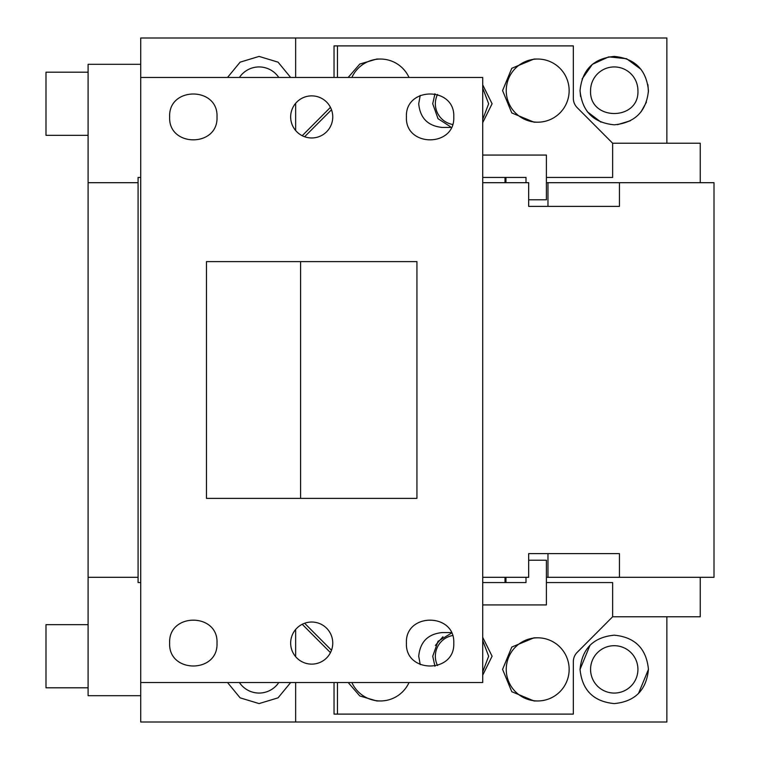 <?xml version="1.0" encoding="UTF-8"?>
<svg xmlns="http://www.w3.org/2000/svg" width="760" height="760" viewBox="0 0 760 760"><rect width="100%" height="100%" fill="white"/><g stroke="black" fill="none" stroke-linecap="round" stroke-linejoin="round"><path stroke-width="1.14" d="M637.925 90.611A23.674 23.674 0 0 0 614.251 66.937A23.674 23.674 0 0 0 590.567 90.611C589.105 121.172 639.407 121.144 637.925 90.611M648.413 92.093L647.928 84.683M641.05 69.369L626.591 58.719L608.731 56.867L592.392 64.315L582.075 79.011M580.051 90.611C582.103 69.815 593.503 58.416 614.251 56.411C634.999 58.416 646.399 69.815 648.451 90.611C646.399 111.416 634.999 122.816 614.251 124.811C593.503 122.816 582.103 111.416 580.051 90.611L580.564 96.539M587.452 111.862L601.008 122.151M617.519 124.659L630.392 120.764M641.022 111.891L646.418 102.22M334.029 682.537L334.029 714.106L573.334 714.106L573.334 661.675A13.157 13.1 -90 0 1 577.172 652.375L612.645 616.769L666.862 616.769L666.862 722L140.714 722L140.714 695.694L88.094 695.694L88.094 577.306L138.082 577.306L138.082 177.431L140.714 177.431M138.082 182.695L88.094 182.695L88.094 64.305L140.714 64.305L140.714 38L666.862 38L666.862 143.232L612.645 143.232L577.172 107.626A13.157 13.1 -90 0 1 573.334 98.325L573.334 45.895L334.029 45.895L334.029 77.463M637.925 669.389A23.674 23.674 0 0 0 614.251 645.706A23.674 23.674 0 0 0 590.567 669.389A23.674 23.674 0 0 0 614.251 693.063A23.674 23.674 0 0 0 637.925 669.389M239.409 682.537A23.674 23.674 0 0 0 278.777 682.537M278.777 77.463A23.674 23.674 0 0 0 239.409 77.463M452.542 124.459A21.042 21.042 0 0 1 437.532 94.439M437.532 665.551A21.042 21.042 0 0 1 452.542 635.54M295.649 38L295.649 77.463M295.649 103.312L295.649 130.53M302.214 135.707L330.448 107.35M330.191 652.375L302.214 624.292M295.649 629.47L295.649 656.688M295.649 682.537L295.649 722M580.051 669.389C582.103 648.584 593.503 637.184 614.241 635.179C634.989 637.174 646.389 648.575 648.451 669.389C646.399 690.184 634.999 701.584 614.251 703.589C593.512 701.594 582.112 690.194 580.051 669.389L589.988 645.278M227.525 682.537L240.122 697.841L259.094 703.589L278.065 697.841L290.662 682.537M290.662 77.463L278.065 62.159L259.094 56.411L240.122 62.159L227.525 77.463M140.714 582.568L138.082 582.568L138.082 577.306M638.514 693.49L648.451 669.389M450.385 126.673L438.035 118.712L432.725 103.769L434.948 93.746M442.947 636.747L435.356 645.392M337.469 77.463L337.469 45.895M331.502 109.763L304.617 136.743M304.617 623.257L331.502 650.237M337.469 682.537L337.469 714.106M140.714 695.694L140.714 682.537L482.714 682.537L482.714 77.463L140.714 77.463L140.714 682.537M140.714 64.305L140.714 77.463M88.094 182.695L88.094 577.306M434.948 666.254L432.725 656.231L438.035 641.288L451.544 633.061M526.005 182.695L526.005 177.431L482.714 177.431L505.01 177.431L505.01 182.695M546.402 177.431L612.645 177.431L612.645 143.232L700.245 143.232L700.245 182.695M451.307 127.442L442.301 127.442C427.965 126.036 420.109 118.151 418.712 103.769L420.233 95.399M482.714 84.873L492.09 103.769L482.714 122.673M409.032 77.463A31.568 31.445 90 0 0 380.447 59.042L376.779 59.042L359.793 64.049L348.184 77.463M537.69 59.042L534.024 59.042L511.784 68.296L502.578 90.611L511.784 112.936L534.024 122.18L537.69 122.189A31.568 31.445 90 0 0 569.145 90.611A31.568 31.445 90 0 0 537.69 59.042A31.568 31.445 90 0 0 506.245 90.611A31.568 31.445 90 0 0 537.69 122.189M700.245 577.306L700.245 616.769L612.645 616.769L612.645 582.568L546.402 582.568M505.01 577.306L505.01 582.568L482.714 582.568L526.005 582.568L526.005 577.306M482.714 637.327L492.09 656.231L482.714 675.127M420.233 664.601L418.712 656.231C420.109 641.848 427.975 633.954 442.301 632.558L451.307 632.558M537.69 637.811L534.024 637.811L511.784 647.064L502.578 669.389L511.784 691.704L534.024 700.957L537.69 700.957A31.568 31.445 90 0 0 569.145 669.389A31.568 31.445 90 0 0 537.69 637.811A31.568 31.445 90 0 0 506.245 669.389A31.568 31.445 90 0 0 537.69 700.957M348.184 682.537L359.793 695.951L376.779 700.957L380.447 700.957A31.568 31.445 90 0 0 409.032 682.537M88.094 687.8L45.999 687.8L45.999 624.663L88.094 624.663M88.094 135.337L45.999 135.337L45.999 72.2L88.094 72.2M482.714 88.055L488.651 103.769L482.714 119.481M482.714 640.519L488.651 656.231L482.714 671.944M380.447 59.042A31.568 31.445 90 0 0 351.861 77.463M351.861 682.537A31.568 31.445 90 0 0 380.447 700.957M206.482 498.389L416.936 498.389L416.936 261.611L206.482 261.611L206.482 498.389M300.589 261.611L300.589 498.389M406.419 116.926C404.956 86.364 455.249 86.393 453.767 116.926C455.24 147.478 404.938 147.45 406.419 116.926M169.651 116.926C168.188 86.364 218.481 86.393 216.999 116.926C218.462 147.478 168.169 147.45 169.651 116.926M169.651 643.074C168.188 612.522 218.481 612.55 216.999 643.074C218.462 673.635 168.169 673.607 169.651 643.074M406.419 643.074C404.956 612.522 455.249 612.55 453.767 643.074C455.24 673.635 404.938 673.607 406.419 643.074M332.756 643.074A21.042 21.042 0 0 0 311.714 622.031A21.042 21.042 0 0 0 290.662 643.074A21.042 21.042 0 0 0 311.714 664.126A21.042 21.042 0 0 0 332.756 643.074M332.756 116.926A21.042 21.042 0 0 0 311.714 95.874A21.042 21.042 0 0 0 290.662 116.926A21.042 21.042 0 0 0 311.714 137.968A21.042 21.042 0 0 0 332.756 116.926M482.714 155.068L546.402 155.068L546.402 199.794L528.665 199.794M482.714 604.931L546.402 604.931L546.402 560.206L528.665 560.206M482.714 182.695L528.665 182.695L528.665 206.368L547.969 206.368L547.969 182.695L714.001 182.695L714.001 577.306L619.447 577.306L619.447 553.631L528.665 553.631L528.665 577.306L482.714 577.306M546.402 182.695L547.969 182.695M528.665 206.368L619.447 206.368L619.447 182.695M528.665 553.631L547.969 553.631L547.969 577.306L546.402 577.306M619.447 577.306L547.969 577.306M505.97 182.695L505.97 177.431M505.97 577.306L505.97 582.568"/></g></svg>
